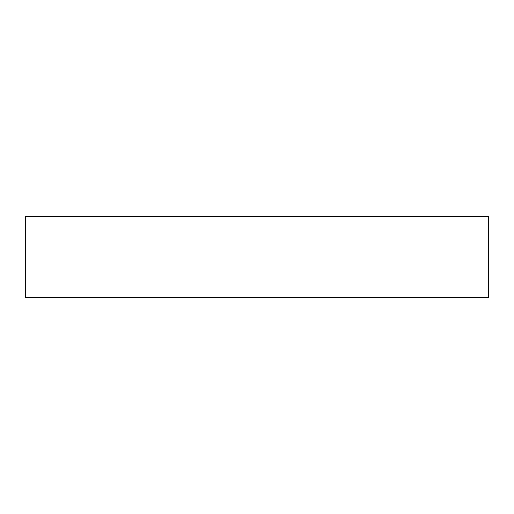<?xml version="1.0" encoding="UTF-8"?>
<svg xmlns="http://www.w3.org/2000/svg" width="514" height="514" viewBox="0 0 514 514"><rect width="100%" height="100%" fill="white"/><g stroke="black" fill="none" stroke-linecap="round" stroke-linejoin="round"><path stroke-width="0.77" d="M488.3 216.33L25.7 216.33L25.7 297.67L488.3 297.67L488.3 216.33"/></g></svg>
